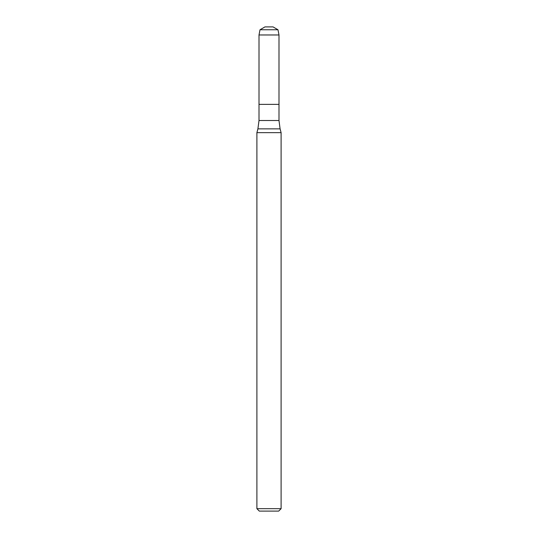 <?xml version="1.0" encoding="UTF-8"?>
<svg xmlns="http://www.w3.org/2000/svg" width="538" height="538" viewBox="0 0 538 538"><rect width="100%" height="100%" fill="white"/><g stroke="black" fill="none" stroke-linecap="round" stroke-linejoin="round"><path stroke-width="0.81" d="M259.007 34.97L259.007 104.372L278.993 104.372L278.993 120.512L259.007 120.512L259.007 104.372L278.993 104.372L278.993 34.97L259.007 34.97L260.022 29.751L277.978 29.751L278.993 34.97M269 132.651L281.105 132.651L280.09 128.864L257.91 128.864L256.895 132.651L269 132.651M281.105 508.679L278.684 511.1L259.316 511.1L256.895 508.679L281.105 508.679L281.105 132.651M260.022 29.751L264.965 26.9L273.035 26.9L277.978 29.751M278.993 120.512L280.09 128.864M259.007 120.512L257.91 128.864M256.895 508.679L256.895 132.651"/></g></svg>
